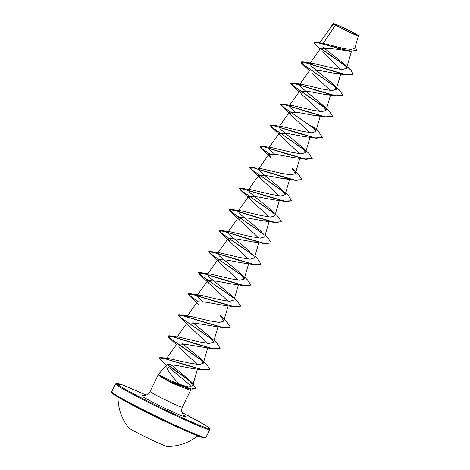 <?xml version="1.0" encoding="UTF-8"?>
<svg xmlns="http://www.w3.org/2000/svg" width="470" height="470" viewBox="0 0 470 470"><rect width="100%" height="100%" fill="white"/><g stroke="black" fill="none" stroke-linecap="round" stroke-linejoin="round"><path stroke-width="0.7" d="M118.017 397.109A49.215 49.215 0 0 0 128.48 427.624A21.714 1.052 25.9 0 0 130.754 429.192A21.714 1.052 25.9 0 0 151.563 439.867A21.714 1.052 25.9 0 0 167.355 446.5A49.215 49.215 0 0 0 197.8 435.855M128.145 402.755A44.721 2.168 25.9 0 0 187.101 431.384M356.054 34.245A12.978 0.629 -154.1 0 1 356.419 35.038A12.978 0.629 -154.1 0 1 346.179 30.497A12.978 0.629 -154.1 0 1 335.486 24.951A12.978 0.629 -154.1 0 1 334.904 24.593A12.978 0.629 -154.1 0 1 340.85 26.579A12.978 0.629 -154.1 0 1 356.054 34.245M356.789 34.58A13.906 0.676 -154.1 0 1 358.281 35.638A13.906 0.676 -154.1 0 1 348.981 31.878A13.906 0.676 -154.1 0 1 334.746 24.616A13.906 0.676 -154.1 0 1 333.289 23.5A13.906 0.676 -154.1 0 1 343.153 27.595A13.906 0.676 -154.1 0 1 356.789 34.58M358.281 35.638L355.849 35.162L349.457 32.342L334.564 24.663L332.225 25.327L319.412 43.293M158.619 374.925L158.572 375.013A17.366 0.84 25.9 0 0 158.772 375.242A17.366 0.84 25.9 0 0 160.44 376.347A17.366 0.84 25.9 0 0 173.072 382.95L173.694 381.993L180.221 384.771C173.501 378.485 169.041 372.828 166.838 367.793L166.903 364.626L158.308 374.549A17.96 0.87 25.9 0 0 158.302 374.555A17.96 0.87 25.9 0 0 158.619 374.925L158.66 374.825A17.366 0.84 25.9 0 0 160.523 376.17A17.366 0.84 25.9 0 0 173.154 382.774L191.977 389.184L195.626 388.226L190.186 389.148L173.072 382.95L172.925 383.549L184.798 388.149A17.96 0.87 25.9 0 0 190.614 390.247A17.96 0.87 25.9 0 0 190.614 390.235L182.389 407.179A17.96 0.87 -154.1 0 1 169.999 402.103A17.96 0.87 -154.1 0 1 152.004 392.902A17.96 0.87 -154.1 0 1 150.077 391.492C148.855 393.784 147.01 395.123 144.554 395.505L142.404 395.435M158.772 375.242L161.392 377.193L172.925 383.549M158.66 374.825L173.694 381.993M168.019 366.782L189.621 384.683L191.02 386.845M188.605 388.784A17.96 0.87 25.9 0 0 188.2 388.543M183.141 385.788A17.96 0.87 25.9 0 0 179.287 383.814M320.064 49.109L315.035 44.215L314.136 42.476L316.322 42.324L323.254 43.404L335.316 25.227M314.048 42.652L318.278 42.911L350.555 51.277L329.699 48.246L320.769 48.116L309.742 63.579L312.527 63.309L332.631 67.991L342.254 69.554L346.502 68.267L345.391 65.342L343.447 63.25L323.196 47.476M322.59 51.735L340.55 69.307L342.565 69.566M339.728 73.214L334.669 73.302L319.177 70.465L310.018 69.918L299.513 84.653L302.292 84.383L322.397 89.071L332.026 90.628L336.273 89.341L332.848 83.848L311.41 66.299L309.742 63.579M311.645 72.979L330.398 90.504M329.494 94.288L324.435 94.376L308.949 91.544L299.784 90.992L301.417 94.053L320.164 111.578M319.265 115.362L314.207 115.456L298.714 112.618L289.555 112.066L291.183 115.127L309.93 132.652M322.42 137.598L316.187 138.227L303.973 136.529L288.48 133.692L279.321 133.139L280.948 136.206L299.701 153.725M312.186 158.672L305.958 159.301L293.738 157.603L278.246 154.765L269.087 154.213L270.714 157.28L260.838 147.774L269.41 153.949M288.562 178.582L283.504 178.676L268.012 175.839L258.853 175.287L260.48 178.353L279.233 195.873M285.613 192.982L288.363 195.532L291.682 200.913L285.49 201.454L273.27 199.75L257.783 196.912L248.618 196.36L250.246 199.427L268.999 216.946M268.094 220.73L263.041 220.824L247.549 217.986L238.39 217.434L240.017 220.501L258.764 238.02M257.865 241.809L252.807 241.897L237.315 239.06L228.156 238.507L229.783 241.574L248.53 259.093M254.91 256.203L257.666 258.759L260.985 264.134L254.793 264.675L242.573 262.971L227.081 260.133L217.921 259.587L219.549 262.648L238.302 280.173M250.792 285.12L244.559 285.748L232.339 284.045L216.852 281.207L207.687 280.655L209.314 283.721L228.067 301.247M240.558 306.193L234.324 306.822L222.104 305.118L206.618 302.281L197.459 301.734L187.366 315.881M230.324 327.267L224.09 327.896L196.384 323.36L187.225 322.808L177.131 336.955M224.09 327.896L183.188 315.752L178.071 315.023L178.976 316.369L188.852 325.869L207.599 343.394M220.089 348.34L213.856 348.969L186.149 344.434L176.99 343.881L166.656 358.369M178.618 346.948L197.371 364.467M209.855 369.414L203.628 370.043L191.408 368.345L176.338 365.378L167.114 364.473M180.221 384.771L188.805 386.998L192.641 385.629L189.016 379.707L170.41 364.262M166.174 359.045L169.341 358.71L189.563 363.14L199.063 364.597L203.24 363.304L199.821 357.811L182.507 343.758M210.055 336.737L216.735 343.053L220.136 348.252L213.045 348.64L197.6 344.534L169.541 335.803L179.499 337.272L199.609 341.96L209.226 343.517L213.474 342.231L210.055 336.737L192.741 322.679M186.948 316.469L189.727 316.198L209.837 320.887L219.461 322.444L223.708 321.157L220.289 315.664L226.963 321.979L230.371 327.179L223.279 327.566L207.834 323.46L179.769 314.724L178.159 314.847L181.044 317.796L212.546 339.557M202.975 301.605L198.322 297.592L197.183 295.395L199.962 295.125L220.072 299.807L229.695 301.37L233.942 300.083L238.413 284.802M199.962 295.125L190.003 293.65L218.062 302.386L233.508 306.493L240.605 306.105L237.197 300.906L230.523 294.59L209.085 277.041L207.417 274.321L210.196 274.045L230.3 278.733L239.923 280.296L244.171 279.01L240.752 273.517L219.32 255.968L217.645 253.242L220.43 252.972L240.534 257.66L250.163 259.223L254.405 257.936L258.876 242.655M250.986 252.443L229.548 234.888L227.88 232.174L230.664 231.898L250.768 236.586L260.398 238.149L264.639 236.862L269.11 221.582M261.22 231.369L239.782 213.821L238.114 211.095L240.893 210.824L261.003 215.513L270.626 217.075L274.874 215.789L271.454 210.296L250.017 192.741L248.348 190.021L251.127 189.751L271.237 194.439L280.866 196.002L285.108 194.715L281.683 189.216L260.251 171.667L258.576 168.947L261.361 168.677L281.471 173.365L291.095 174.928L295.336 173.642L291.917 168.148L298.597 174.458L302.004 179.663L294.907 180.045L279.462 175.939L251.403 167.208L249.787 167.332L252.678 170.275L284.174 192.036M274.609 154.089L269.95 150.071L268.817 147.874L271.595 147.603L291.7 152.292L301.329 153.855L305.571 152.568L302.151 147.069L280.713 129.52L279.045 126.8L281.83 126.53L301.94 131.218L311.563 132.775L315.805 131.488L312.386 125.995L319.065 132.311L322.467 137.51L315.376 137.898L299.93 133.791L271.872 125.061L270.256 125.179L273.141 128.128L304.642 149.889M295.072 111.942L290.425 107.93L289.279 105.727L292.064 105.456L312.168 110.144L321.786 111.701L326.039 110.421L322.62 104.922L301.182 87.373L299.513 84.653M323.254 43.404L342.33 48.14L350.955 49.485L354.774 48.246M331.626 26.161L331.585 25.033L334.123 24.458L333.289 23.5M346.032 66.299L320.628 48.498M350.555 51.277L356.571 50.361M331.497 25.21L334.564 24.663M345.391 65.342L351.202 70.494L343.447 63.25M345.738 65.824L320.675 48.298M316.322 42.324L339.751 48.745L351.354 51.189L356.618 50.278L355.214 46.753M333.959 24.446L334.522 24.657M190.186 389.148L184.798 388.149M353.123 74.377L346.889 75.006L305.982 62.863L300.87 62.134L301.769 63.479L335.68 87.173M342.889 95.451L336.655 96.08L295.753 83.936L290.636 83.208L291.541 84.553L325.446 108.247M332.654 116.525L326.421 117.153L285.519 105.01L280.402 104.281L281.307 105.627L315.211 129.321M316.187 138.227L275.285 126.083L270.168 125.355L271.072 126.7L304.977 150.394M305.958 159.301L265.051 147.157L259.939 146.429L260.838 147.774M301.957 179.746L295.724 180.38L254.816 168.231L249.705 167.508L250.604 168.847L284.514 192.541M285.49 201.454L244.588 189.304L239.471 188.582L240.376 189.921L274.28 213.615M275.379 214.056L278.128 216.605L281.536 221.811L275.255 222.527L234.354 210.378L229.237 209.655L230.141 210.995L264.046 234.689M271.255 242.966L265.021 243.601L224.12 231.452L219.008 230.729L219.907 232.068L253.812 255.762M254.793 264.675L213.885 252.525L208.774 251.803L209.673 253.148L243.578 276.836M244.559 285.748L203.651 273.599L198.54 272.876L199.439 274.221L233.349 297.915M234.324 306.822L193.423 294.672L188.305 293.95L189.21 295.295L197.776 301.47M178.976 316.369L212.881 340.063M213.856 348.969L172.954 336.826L167.843 336.097L168.742 337.442L176.403 344.704M177.313 343.617L202.646 361.136M203.628 370.043L164.077 358.434L159.312 357.899L160.393 359.497L166.415 365.19M167.079 364.538L191.272 382.216M351.202 70.494L353.17 74.289L346.073 74.677L330.627 70.571L302.568 61.834L300.953 61.958L303.843 64.907L335.339 86.668M332.848 83.848L339.528 90.164L342.936 95.363L335.839 95.751L320.393 91.644L292.334 82.914L290.724 83.031L293.609 85.981L325.105 107.742M322.62 104.922L329.294 111.237L332.701 116.437L325.61 116.824L310.165 112.718L282.1 103.987L280.49 104.105L283.375 107.054L314.877 128.815M302.151 147.069L308.831 153.385L312.233 158.584L305.142 158.972L289.696 154.865L261.637 146.135L260.022 146.258L262.342 148.773L269.627 153.86M291.77 200.737L284.673 201.119L269.228 197.012L241.169 188.282L239.559 188.405L242.444 191.349L273.94 213.11M281.536 221.811L274.445 222.192L258.999 218.092L230.934 209.356L229.325 209.479L232.209 212.422L263.711 234.183M265.145 235.129L267.9 237.679L271.302 242.884L264.211 243.266L248.765 239.165L220.706 230.429L219.091 230.553L221.975 233.502L253.477 255.257M261.067 263.958L253.976 264.34L238.531 260.239L210.472 251.503L208.856 251.626L211.741 254.576L243.243 276.331M244.682 277.276L247.432 279.832L250.839 285.032L243.742 285.419L228.297 281.313L200.238 272.577L198.622 272.7L201.513 275.649L233.008 297.41M190.003 293.65L188.394 293.774L190.708 296.288L197.993 301.382M169.541 335.803L167.925 335.921L170.81 338.87L202.312 360.625M199.821 357.811L206.5 364.127L209.902 369.326L203.058 369.755L188.024 365.783L161.122 357.564L159.371 357.823M167.208 364.397L190.532 381.317M189.016 379.707L192.412 383.003L195.626 388.226M117.606 396.862A51.571 2.503 25.9 0 0 171.697 424.398A51.571 2.503 25.9 0 0 204.703 437.482M117.33 395.875A52.352 2.544 25.9 0 0 169.782 422.683A52.352 2.544 25.9 0 0 205.907 437.494C206.242 439.327 198.099 436.46 181.479 428.887C159.882 419.216 128.95 403.707 117.547 396.833C111.701 393.29 112.007 392.967 111.883 392.861L111.713 391.757A52.352 2.544 25.9 0 0 117.33 395.875M115.597 383.761A52.352 2.544 -154.1 0 0 121.213 387.879A52.352 2.544 -154.1 0 0 173.665 414.687A52.352 2.544 -154.1 0 0 209.79 429.498L209.632 428.399C209.514 428.34 210.037 428.111 203.957 424.416L182.008 412.566A51.571 2.503 -154.1 0 1 203.898 424.387A51.571 2.503 -154.1 0 1 185.027 419.017A51.571 2.503 -154.1 0 1 122.177 387.456A51.571 2.503 -154.1 0 1 146.082 395.123L122.934 385.1L115.597 383.761L111.713 391.757M183.717 415.363A25.292 1.228 -154.1 0 1 173.183 412.055A25.292 1.228 -154.1 0 1 142.998 396.868M209.79 429.498L205.907 437.494M351.443 51.383L346.502 68.267M340.744 74.06L336.273 89.341M330.51 95.134L326.039 110.421M299.784 90.992L289.279 105.727M320.276 116.208L315.805 131.494M289.555 112.066L279.045 126.8M310.041 137.281L305.571 152.568M279.321 133.139L268.811 147.874M299.807 158.361L295.336 173.642M269.087 154.213L258.576 168.947M289.579 179.434L285.108 194.715M258.853 175.287L248.348 190.021M279.345 200.508L274.874 215.789M248.618 196.36L238.114 211.095M238.39 217.434L227.88 232.168M228.156 238.507L217.645 253.242M248.648 263.729L244.171 279.01M217.921 259.581L207.417 274.321M207.687 280.655L197.183 295.395M228.179 305.876L223.708 321.157M217.945 326.95L213.474 342.231M207.711 348.023L203.24 363.304M197.482 369.097L192.641 385.629M354.774 48.251L358.375 35.937M332.09 24.916L333.03 23.594M158.302 374.555L150.077 391.492M190.808 389.242L190.614 390.235M182.389 407.179C181.344 409.552 181.432 411.82 182.642 413.988L184.034 415.65M334.669 73.302L346.889 75.006M309.43 70.741L301.769 63.479M324.435 94.376L336.655 96.08M299.202 91.815L291.541 84.553M314.207 115.456L326.421 117.153M291.183 115.127L281.307 105.627M280.948 136.206L271.072 126.7M283.504 178.676L295.724 180.38M260.48 178.353L250.604 168.847M250.246 199.427L240.376 189.921M263.041 220.824L275.255 222.527M240.017 220.501L230.141 210.995M252.807 241.897L265.021 243.601M229.783 241.574L219.907 232.068M219.549 262.648L209.673 253.148M209.314 283.721L199.439 274.221M199.086 304.795L189.21 295.295M169.341 358.71L161.122 357.564M189.727 316.198L179.769 314.724M210.196 274.045L200.238 272.577M220.43 252.972L210.472 251.503M230.664 231.898L220.706 230.429M240.893 210.824L230.934 209.356M251.127 189.751L241.169 188.282M261.361 168.677L251.403 167.208M271.595 147.603L261.637 146.135M281.83 126.53L271.872 125.061M292.064 105.456L282.1 103.987M302.292 84.383L292.334 82.914M312.527 63.309L302.568 61.834"/></g></svg>
